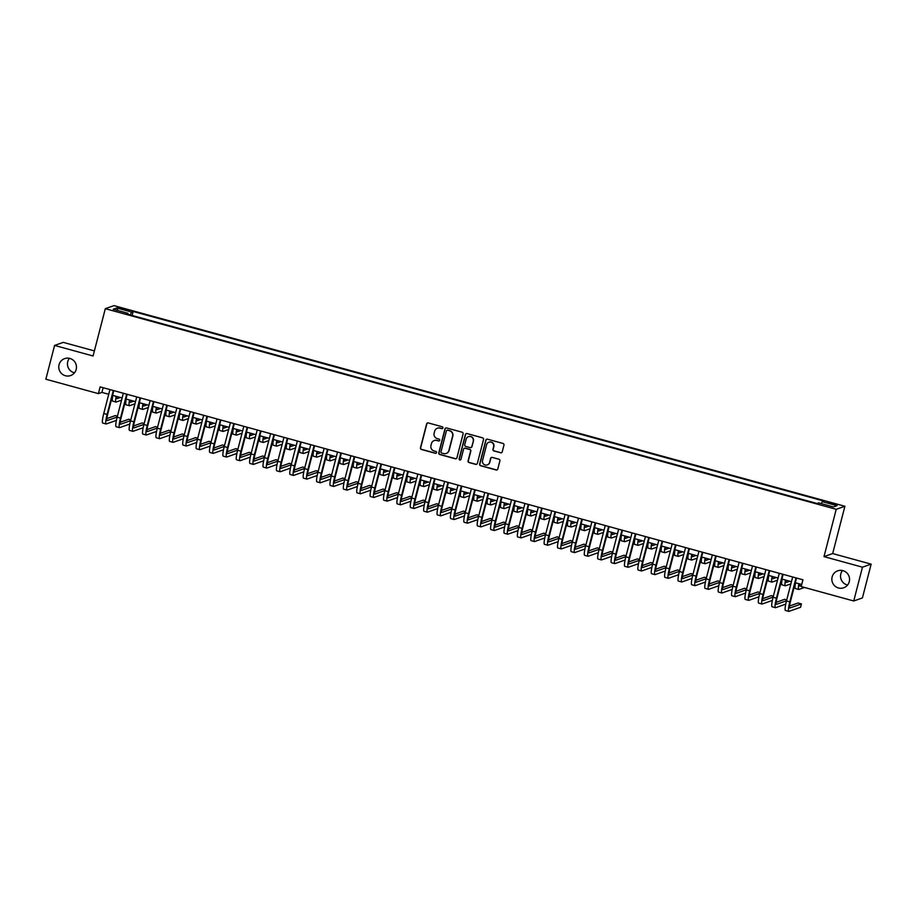 <?xml version="1.0" encoding="UTF-8"?>
<svg xmlns="http://www.w3.org/2000/svg" width="917" height="917" viewBox="0 0 917 917"><rect width="100%" height="100%" fill="white"/><g stroke="black" fill="none" stroke-linecap="round" stroke-linejoin="round"><path stroke-width="1.38" d="M442.934 427.941A0.963 0.951 -109.4 0 0 442.246 426.76L428.285 422.932A1.375 1.353 -109.4 0 0 426.634 423.895L420.456 447.783A1.375 1.353 -109.4 0 0 421.419 449.468L435.38 453.307A0.963 0.951 -109.4 0 0 436.549 452.631A0.963 0.951 -109.4 0 0 435.862 451.451L434.062 450.946A4.413 4.333 -109.4 0 1 430.956 445.547L431.471 443.564A4.413 4.333 -109.4 0 1 436.767 440.469L438.578 440.962A0.963 0.951 -109.4 0 0 439.736 440.286A0.963 0.951 -109.4 0 0 439.06 439.105L437.249 438.613A4.413 4.333 -109.4 0 1 434.142 433.214L434.658 431.219A4.413 4.333 -109.4 0 1 439.965 428.124L441.765 428.617A0.963 0.951 -109.4 0 0 442.934 427.941M832.132 576.953A8.987 8.838 -109.4 0 0 843.686 587.786A8.987 8.838 -109.4 0 0 846.689 572.758A8.987 8.838 -109.4 0 0 832.132 576.953M842.494 570.546A8.987 8.838 -109.4 0 0 847.583 585.023M59.055 364.748A8.987 8.838 -109.4 0 0 70.598 375.569A8.987 8.838 -109.4 0 0 73.601 360.541A8.987 8.838 -109.4 0 0 59.055 364.748M69.417 358.329A8.987 8.838 -109.4 0 0 74.506 372.806M833.599 503.525L828.509 502.665L837.198 504.912L833.599 503.525M500.567 452.792A1.375 1.353 -109.4 0 0 502.229 451.829L503.96 445.123A1.375 1.353 -109.4 0 0 502.986 443.438L487.489 439.186A1.375 1.353 -109.4 0 0 485.827 440.149L479.648 464.036A1.375 1.353 -109.4 0 0 480.623 465.721L496.12 469.974A1.375 1.353 -109.4 0 0 497.782 469.011L499.88 460.919A1.375 1.353 -109.4 0 0 498.905 459.234L492.269 457.411A1.375 1.353 -109.4 0 0 490.606 458.374L489.575 462.386A3.679 3.622 -109.4 0 1 483.603 464.105A3.679 3.622 -109.4 0 1 482.548 460.46L486.606 444.734A3.679 3.622 -109.4 0 1 492.578 443.014A3.679 3.622 -109.4 0 1 493.644 446.659L492.968 449.284A1.375 1.353 -109.4 0 0 493.931 450.969L500.808 452.711A1.375 1.353 -109.4 0 0 501.484 452.723M823.993 556.619L862.473 567.187L853.738 600.979L862.416 597.93L871.15 564.138L832.659 553.57L844.901 506.264L836.224 509.313L823.993 556.619L832.659 553.57M94.394 350.913L63.262 342.373L54.584 345.422L93.076 355.991L105.317 308.674L836.224 509.313M54.584 345.422L45.85 379.214L98.394 393.634L101.913 392.407L108.733 394.276M853.738 600.979L801.194 586.559L802.937 579.796L100.136 386.882L98.394 393.634M463.096 433.913A1.375 1.353 -109.4 0 0 462.122 432.216L446.613 427.964A1.375 1.353 -109.4 0 0 444.963 428.927L438.785 452.815A1.375 1.353 -109.4 0 0 439.759 454.5L455.256 458.764A1.375 1.353 -109.4 0 0 456.918 457.789L463.096 433.913M467.051 433.569L482.56 437.833A1.375 1.353 -109.4 0 1 483.523 439.518L477.344 463.406A1.375 1.353 -109.4 0 1 475.694 464.369L469.057 462.546A1.375 1.353 -109.4 0 1 468.083 460.861L470.593 451.175A1.375 1.353 -109.4 0 0 469.619 449.479L465.217 448.275A1.375 1.353 -109.4 0 0 463.566 449.238L460.953 459.325A0.963 0.951 -109.4 0 1 459.394 459.772A0.963 0.951 -109.4 0 1 459.119 458.821L465.389 434.543A1.375 1.353 -109.4 0 1 467.051 433.569M121.159 308.88L129.045 310.519L122.614 308.376L117.674 307.539L121.159 308.88M844.901 506.264L113.983 305.625L105.317 308.674M821.449 503.651L822.262 501.645L823.902 501.072L133.148 311.459L131.509 312.032L130.317 314.967M822.262 501.645L836.992 505.691L833.427 506.941L818.698 502.894L817.058 503.479L126.305 313.866L127.944 313.282L113.227 309.247L116.791 307.986L131.509 312.032M862.473 567.187L871.15 564.138M112.573 395.33L122.121 397.955M125.961 399.01L135.51 401.623M139.35 402.678L148.898 405.303M152.738 406.357L162.286 408.971M166.126 410.025L175.663 412.65M179.514 413.705L189.051 416.318M192.902 417.384L202.439 419.997M206.279 421.052L215.827 423.677M219.667 424.731L229.216 427.345M233.056 428.399L242.604 431.024M246.444 432.079L255.992 434.692M259.832 435.747L269.369 438.372M273.22 439.426L282.757 442.051M286.608 443.106L296.145 445.719M299.997 446.774L309.533 449.399M313.373 450.453L322.922 453.067M326.761 454.121L336.31 456.746M340.15 457.801L349.698 460.426M353.538 461.48L363.086 464.094M366.926 465.148L376.463 467.773M380.314 468.828L389.851 471.441M393.702 472.496L403.239 475.121M407.079 476.175L416.627 478.789M420.467 479.843L430.016 482.468M433.856 483.523L443.404 486.148M447.244 487.202L456.792 489.816M460.632 490.87L470.169 493.495M474.02 494.55L483.557 497.163M487.408 498.218L496.945 500.842M500.797 501.897L510.333 504.522M514.173 505.576L523.722 508.19M527.562 509.244L537.11 511.869M540.95 512.924L550.498 515.537M554.338 516.592L563.886 519.217M567.726 520.271L577.263 522.885M581.114 523.939L590.651 526.564M594.503 527.619L604.039 530.244M607.891 531.298L617.428 533.912M621.268 534.966L630.816 537.591M634.656 538.646L644.204 541.259M648.044 542.314L657.592 544.939M661.432 545.993L670.969 548.618M674.82 549.673L684.357 552.286M688.208 553.341L697.745 555.966M701.597 557.02L711.133 559.634M714.973 560.688L724.522 563.313M728.362 564.368L737.91 566.981M741.75 568.036L751.298 570.661M755.138 571.715L764.686 574.34M768.526 575.395L778.063 578.008M781.914 579.063L791.451 581.687M795.303 582.742L801.722 584.507M103.128 387.696L101.913 392.407M132.117 315.459L133.148 311.459M127.853 314.29L127.944 313.282M117.846 310.508L116.791 307.986M442.441 428.56A0.963 0.951 -109.4 0 1 442.005 428.537L440.194 428.044A4.413 4.333 -109.4 0 0 437.524 428.17M434.326 440.515A4.413 4.333 -109.4 0 1 437.008 440.389L438.807 440.882A0.963 0.951 -109.4 0 0 439.254 440.894M427.609 422.92A1.375 1.353 -109.4 0 0 426.863 423.814L420.685 447.702A1.375 1.353 -109.4 0 0 421.66 449.387L435.621 453.216A0.963 0.951 -109.4 0 0 436.056 453.239M445.937 427.952A1.375 1.353 -109.4 0 0 445.192 428.847L439.014 452.734A1.375 1.353 -109.4 0 0 439.988 454.419L455.497 458.672A1.375 1.353 -109.4 0 0 456.173 458.683M447.588 430.222A0.963 0.951 -109.4 0 0 446.419 430.898L440.997 451.863A0.963 0.951 -109.4 0 0 441.685 453.044L443.587 453.56A4.413 4.333 -109.4 0 0 448.894 450.476L452.597 436.137A4.413 4.333 -109.4 0 0 449.49 430.738L447.817 430.142A0.963 0.951 -109.4 0 0 447.141 430.199M446.258 453.434A4.413 4.333 -109.4 0 0 449.124 450.385L448.894 450.476M447.817 430.142L449.72 430.658A4.413 4.333 -109.4 0 1 452.826 436.056L449.124 450.385M464.541 448.264A1.375 1.353 -109.4 0 1 465.458 448.195L469.859 449.399A1.375 1.353 -109.4 0 1 470.822 451.084L468.323 460.781A1.375 1.353 -109.4 0 0 469.286 462.466L475.923 464.289A1.375 1.353 -109.4 0 0 476.611 464.289M466.375 433.569A1.375 1.353 -109.4 0 0 465.63 434.452L459.348 458.741A0.963 0.951 -109.4 0 0 460.472 459.933M473.195 441.123A3.679 3.622 -109.4 0 0 468.449 436.675A3.679 3.622 -109.4 0 0 466.157 439.186L464.724 444.734A1.375 1.353 -109.4 0 0 465.698 446.419L470.1 447.622A1.375 1.353 -109.4 0 0 471.762 446.659L473.424 441.043A3.679 3.622 -109.4 0 0 468.576 436.641M471.017 447.553A1.375 1.353 -109.4 0 0 471.991 446.579L471.762 446.659M473.424 441.043L471.991 446.579M489.025 442.189A3.679 3.622 -109.4 0 1 493.873 446.579L493.197 449.204A1.375 1.353 -109.4 0 0 494.171 450.889L500.808 452.711M487.397 464.85A3.679 3.622 -109.4 0 0 489.804 462.306L489.575 462.386M491.592 457.4A1.375 1.353 -109.4 0 0 490.847 458.294L489.804 462.306M486.801 439.174A1.375 1.353 -109.4 0 0 486.056 440.068L479.889 463.945A1.375 1.353 -109.4 0 0 480.852 465.641L496.361 469.894A1.375 1.353 -109.4 0 0 497.037 469.905M116.78 396.488A7.015 1.032 105.3 0 0 116.94 398.666A7.015 1.032 105.3 0 0 117.044 398.654L120.391 397.474M121.56 400.144L116.172 402.036A10.523 1.536 -74.7 0 1 116.012 402.047A10.523 1.536 -74.7 0 1 116.172 396.316M116.012 402.047L112.665 401.13A10.523 1.536 -74.7 0 1 112.825 395.399M116.402 420.387L106.234 423.963A10.523 1.536 -74.7 0 1 106.074 423.963L102.727 423.046A10.523 1.536 -74.7 0 1 103.759 413.521L109.948 389.576M106.074 423.963A10.523 1.536 -74.7 0 1 107.106 414.438L113.295 390.493M113.8 390.631L107.69 414.232A7.015 1.032 105.3 0 0 107.002 420.582A7.015 1.032 105.3 0 0 107.117 420.582L117.181 417.04M117.41 416.146L115.359 415.584L106.831 418.588M130.168 400.156A7.015 1.032 105.3 0 0 130.329 402.334A7.015 1.032 105.3 0 0 130.432 402.322L133.779 401.153M134.937 403.812L129.561 405.704A10.523 1.536 -74.7 0 1 129.4 405.715A10.523 1.536 -74.7 0 1 129.561 399.995M129.4 405.715L126.053 404.798A10.523 1.536 -74.7 0 1 126.214 399.078M143.556 403.835A7.015 1.032 105.3 0 0 143.705 406.013A7.015 1.032 105.3 0 0 143.82 406.002L147.167 404.821M148.325 407.492L142.949 409.383A10.523 1.536 -74.7 0 1 142.777 409.395A10.523 1.536 -74.7 0 1 142.949 403.663M142.777 409.395L139.43 408.478A10.523 1.536 -74.7 0 1 139.602 402.746M156.945 407.503A7.015 1.032 105.3 0 0 157.094 409.681A7.015 1.032 105.3 0 0 157.208 409.681L160.555 408.501M161.713 411.16L156.337 413.051A10.523 1.536 -74.7 0 1 156.165 413.063A10.523 1.536 -74.7 0 1 156.337 407.343M156.165 413.063L152.818 412.146A10.523 1.536 -74.7 0 1 152.99 406.426M170.333 411.183A7.015 1.032 105.3 0 0 170.482 413.361A7.015 1.032 105.3 0 0 170.596 413.349L173.943 412.18M175.101 414.839L169.714 416.731A10.523 1.536 -74.7 0 1 169.553 416.742A10.523 1.536 -74.7 0 1 169.714 411.011M169.553 416.742L166.206 415.825A10.523 1.536 -74.7 0 1 166.367 410.094M129.79 424.055L119.623 427.631A10.523 1.536 -74.7 0 1 119.462 427.643L116.115 426.726A10.523 1.536 -74.7 0 1 117.147 417.189L123.336 393.244M119.462 427.643A10.523 1.536 -74.7 0 1 120.494 418.118L126.684 394.161M127.176 394.299L121.078 417.911A7.015 1.032 105.3 0 0 120.391 424.262A7.015 1.032 105.3 0 0 120.505 424.25L130.569 420.708M130.799 419.826L128.747 419.252L120.219 422.256M143.178 427.735L133.011 431.311A10.523 1.536 -74.7 0 1 132.85 431.322L129.503 430.405A10.523 1.536 -74.7 0 1 130.535 420.869L136.725 396.923M132.85 431.322A10.523 1.536 -74.7 0 1 133.882 421.786L140.072 397.84M140.565 397.978L134.467 421.579A7.015 1.032 105.3 0 0 133.779 427.941A7.015 1.032 105.3 0 0 133.882 427.93L143.958 424.388M144.187 423.494L142.135 422.932L133.607 425.935M156.566 431.414L146.399 434.979A10.523 1.536 -74.7 0 1 146.239 434.99L142.892 434.073A10.523 1.536 -74.7 0 1 143.912 424.548L150.113 400.591M146.239 434.99A10.523 1.536 -74.7 0 1 147.259 425.465L153.46 401.52M153.953 401.657L147.855 425.259A7.015 1.032 105.3 0 0 147.167 431.609A7.015 1.032 105.3 0 0 147.27 431.598L157.346 428.067M157.575 427.173L155.523 426.611L146.984 429.603M169.943 435.082L159.787 438.658A10.523 1.536 -74.7 0 1 159.627 438.67L156.28 437.753A10.523 1.536 -74.7 0 1 157.3 428.216L163.501 404.271M159.627 438.67A10.523 1.536 -74.7 0 1 160.647 429.133L166.848 405.188M167.341 405.325L161.232 428.927A7.015 1.032 105.3 0 0 160.555 435.288A7.015 1.032 105.3 0 0 160.658 435.277L170.734 431.735M170.963 430.841L168.911 430.279L160.372 433.282M183.709 414.862A7.015 1.032 105.3 0 0 183.87 417.029A7.015 1.032 105.3 0 0 183.985 417.029L187.332 415.848M188.489 418.519L183.102 420.41A10.523 1.536 -74.7 0 1 182.941 420.422A10.523 1.536 -74.7 0 1 183.102 414.69M182.941 420.422L179.594 419.493A10.523 1.536 -74.7 0 1 179.755 413.773M183.331 438.762L173.175 442.326A10.523 1.536 -74.7 0 1 173.004 442.338L169.668 441.421A10.523 1.536 -74.7 0 1 170.688 431.896L176.878 407.95M173.004 442.338A10.523 1.536 -74.7 0 1 174.035 432.813L180.225 408.867M180.729 409.005L174.62 432.606A7.015 1.032 105.3 0 0 173.943 438.956A7.015 1.032 105.3 0 0 174.047 438.956L184.122 435.415M184.351 434.52L182.288 433.959L173.76 436.962M197.098 418.53A7.015 1.032 105.3 0 0 197.258 420.708A7.015 1.032 105.3 0 0 197.361 420.697L200.708 419.527M201.878 422.187L196.49 424.078A10.523 1.536 -74.7 0 1 196.33 424.09A10.523 1.536 -74.7 0 1 196.49 418.37M196.33 424.09L192.983 423.173A10.523 1.536 -74.7 0 1 193.143 417.441M196.719 442.43L186.564 446.006A10.523 1.536 -74.7 0 1 186.392 446.017L183.045 445.1A10.523 1.536 -74.7 0 1 184.076 435.564L190.266 411.618M186.392 446.017A10.523 1.536 -74.7 0 1 187.423 436.492L193.613 412.535M194.117 412.673L188.008 436.286A7.015 1.032 105.3 0 0 187.32 442.636A7.015 1.032 105.3 0 0 187.435 442.624L197.499 439.083M197.74 438.2L195.676 437.627L187.148 440.63M210.486 422.21A7.015 1.032 105.3 0 0 210.646 424.388A7.015 1.032 105.3 0 0 210.75 424.376L214.097 423.195M215.266 425.866L209.878 427.758A10.523 1.536 -74.7 0 1 209.718 427.769A10.523 1.536 -74.7 0 1 209.878 422.038M209.718 427.769L206.371 426.852A10.523 1.536 -74.7 0 1 206.531 421.121M210.108 446.109L199.952 449.685A10.523 1.536 -74.7 0 1 199.78 449.697L196.433 448.768A10.523 1.536 -74.7 0 1 197.464 439.243L203.654 415.298M199.78 449.697A10.523 1.536 -74.7 0 1 200.812 440.16L207.001 416.215M207.506 416.352L201.396 439.954A7.015 1.032 105.3 0 0 200.708 446.304A7.015 1.032 105.3 0 0 200.823 446.304L210.887 442.762M211.116 441.868L209.065 441.306L200.536 444.309M223.874 425.878A7.015 1.032 105.3 0 0 224.035 428.056A7.015 1.032 105.3 0 0 224.138 428.056L227.485 426.875M228.642 429.534L223.267 431.426A10.523 1.536 -74.7 0 1 223.106 431.437A10.523 1.536 -74.7 0 1 223.267 425.717M223.106 431.437L219.759 430.52A10.523 1.536 -74.7 0 1 219.92 424.8M223.496 449.777L213.329 453.353A10.523 1.536 -74.7 0 1 213.168 453.365L209.821 452.448A10.523 1.536 -74.7 0 1 210.853 442.922L217.042 418.966M213.168 453.365A10.523 1.536 -74.7 0 1 214.2 443.839L220.389 419.894M220.882 420.02L214.784 443.633A7.015 1.032 105.3 0 0 214.097 449.983A7.015 1.032 105.3 0 0 214.211 449.972L224.275 446.43M224.505 445.547L222.453 444.986L213.925 447.977M237.262 429.557A7.015 1.032 105.3 0 0 237.423 431.735A7.015 1.032 105.3 0 0 237.526 431.724L240.873 430.543M242.031 433.214L236.655 435.105A10.523 1.536 -74.7 0 1 236.483 435.117A10.523 1.536 -74.7 0 1 236.655 429.385M236.483 435.117L233.147 434.2A10.523 1.536 -74.7 0 1 233.308 428.468M236.884 453.457L226.717 457.033A10.523 1.536 -74.7 0 1 226.556 457.044L223.209 456.127A10.523 1.536 -74.7 0 1 224.241 446.59L230.431 422.645M226.556 457.044A10.523 1.536 -74.7 0 1 227.588 447.507L233.778 423.562M234.271 423.7L228.173 447.301A7.015 1.032 105.3 0 0 227.485 453.663A7.015 1.032 105.3 0 0 227.599 453.651L237.663 450.109M237.893 449.215L235.841 448.654L227.313 451.657M250.65 433.237A7.015 1.032 105.3 0 0 250.8 435.403A7.015 1.032 105.3 0 0 250.914 435.403L254.261 434.222M255.419 436.882L250.043 438.785A10.523 1.536 -74.7 0 1 249.871 438.785A10.523 1.536 -74.7 0 1 250.043 433.065M249.871 438.785L246.524 437.868A10.523 1.536 -74.7 0 1 246.696 432.148M250.272 457.136L240.105 460.701A10.523 1.536 -74.7 0 1 239.945 460.712L236.597 459.795A10.523 1.536 -74.7 0 1 237.629 450.27L243.819 426.325M239.945 460.712A10.523 1.536 -74.7 0 1 240.965 451.187L247.166 427.242M247.659 427.379L241.561 450.981A7.015 1.032 105.3 0 0 240.873 457.331A7.015 1.032 105.3 0 0 240.976 457.331L251.052 453.789M251.281 452.895L249.229 452.333L240.69 455.325M264.039 436.905A7.015 1.032 105.3 0 0 264.188 439.083A7.015 1.032 105.3 0 0 264.302 439.071L267.649 437.902M268.807 440.561L263.431 442.452A10.523 1.536 -74.7 0 1 263.259 442.464A10.523 1.536 -74.7 0 1 263.42 436.744M263.259 442.464L259.912 441.547A10.523 1.536 -74.7 0 1 260.084 435.816M263.66 460.804L253.493 464.38A10.523 1.536 -74.7 0 1 253.333 464.392L249.986 463.475A10.523 1.536 -74.7 0 1 251.006 453.938L257.207 429.993M253.333 464.392A10.523 1.536 -74.7 0 1 254.353 454.855L260.554 430.91M261.047 431.047L254.937 454.649A7.015 1.032 105.3 0 0 254.261 461.01A7.015 1.032 105.3 0 0 254.364 460.999L264.44 457.457M264.669 456.574L262.617 456.001L254.078 459.004M277.427 440.584A7.015 1.032 105.3 0 0 277.576 442.762A7.015 1.032 105.3 0 0 277.691 442.751L281.038 441.57M282.195 444.241L276.808 446.132A10.523 1.536 -74.7 0 1 276.647 446.143A10.523 1.536 -74.7 0 1 276.808 440.412M276.647 446.143L273.3 445.226A10.523 1.536 -74.7 0 1 273.461 439.495M277.037 464.483L266.881 468.06A10.523 1.536 -74.7 0 1 266.721 468.06L263.374 467.143A10.523 1.536 -74.7 0 1 264.394 457.617L270.595 433.672M266.721 468.06A10.523 1.536 -74.7 0 1 267.741 458.534L273.942 434.589M274.435 434.727L268.326 458.328A7.015 1.032 105.3 0 0 267.649 464.678A7.015 1.032 105.3 0 0 267.753 464.678L277.828 461.136M278.057 460.242L275.994 459.681L267.466 462.684M290.804 444.252A7.015 1.032 105.3 0 0 290.964 446.43A7.015 1.032 105.3 0 0 291.079 446.419L294.414 445.249M295.583 447.909L290.196 449.8A10.523 1.536 -74.7 0 1 290.036 449.811A10.523 1.536 -74.7 0 1 290.196 444.092M290.036 449.811L286.689 448.894A10.523 1.536 -74.7 0 1 286.849 443.175M290.425 468.151L280.27 471.728A10.523 1.536 -74.7 0 1 280.098 471.739L276.751 470.822A10.523 1.536 -74.7 0 1 277.782 461.285L283.972 437.34M280.098 471.739A10.523 1.536 -74.7 0 1 281.129 462.214L287.319 438.257M287.823 438.395L281.714 462.008A7.015 1.032 105.3 0 0 281.026 468.358A7.015 1.032 105.3 0 0 281.141 468.346L291.216 464.804M291.446 463.922L289.382 463.349L280.854 466.352M304.192 447.932A7.015 1.032 105.3 0 0 304.352 450.109A7.015 1.032 105.3 0 0 304.455 450.098L307.803 448.917M308.972 451.588L303.584 453.479A10.523 1.536 -74.7 0 1 303.424 453.491A10.523 1.536 -74.7 0 1 303.584 447.76M303.424 453.491L300.077 452.574A10.523 1.536 -74.7 0 1 300.237 446.843M303.814 471.831L293.658 475.407A10.523 1.536 -74.7 0 1 293.486 475.419L290.139 474.502A10.523 1.536 -74.7 0 1 291.17 464.965L297.36 441.02M293.486 475.419A10.523 1.536 -74.7 0 1 294.517 465.882L300.707 441.937M301.212 442.074L295.102 465.676A7.015 1.032 105.3 0 0 294.414 472.037A7.015 1.032 105.3 0 0 294.529 472.026L304.593 468.484M304.822 467.59L302.77 467.028L294.242 470.031M317.58 451.6A7.015 1.032 105.3 0 0 317.74 453.777A7.015 1.032 105.3 0 0 317.844 453.777L321.191 452.597M322.36 455.256L316.973 457.147A10.523 1.536 -74.7 0 1 316.812 457.159A10.523 1.536 -74.7 0 1 316.973 451.439M316.812 457.159L313.465 456.242A10.523 1.536 -74.7 0 1 313.625 450.522M317.202 475.51L307.035 479.075A10.523 1.536 -74.7 0 1 306.874 479.087L303.527 478.17A10.523 1.536 -74.7 0 1 304.559 468.644L310.748 444.688M306.874 479.087A10.523 1.536 -74.7 0 1 307.906 469.561L314.095 445.616M314.6 445.754L308.49 469.355A7.015 1.032 105.3 0 0 307.803 475.705A7.015 1.032 105.3 0 0 307.917 475.694L317.981 472.163M318.21 471.269L316.159 470.708L307.631 473.699M330.968 455.279A7.015 1.032 105.3 0 0 331.129 457.457A7.015 1.032 105.3 0 0 331.232 457.445L334.579 456.276M335.737 458.936L330.361 460.827A10.523 1.536 -74.7 0 1 330.2 460.838A10.523 1.536 -74.7 0 1 330.361 455.107M330.2 460.838L326.853 459.921A10.523 1.536 -74.7 0 1 327.014 454.19M330.59 479.178L320.423 482.755A10.523 1.536 -74.7 0 1 320.262 482.766L316.915 481.849A10.523 1.536 -74.7 0 1 317.947 472.312L324.137 448.367M320.262 482.766A10.523 1.536 -74.7 0 1 321.294 473.229L327.484 449.284M327.977 449.422L321.878 473.023A7.015 1.032 105.3 0 0 321.191 479.385A7.015 1.032 105.3 0 0 321.305 479.373L331.369 475.831M331.599 474.937L329.547 474.376L321.019 477.379M344.356 458.958A7.015 1.032 105.3 0 0 344.505 461.125A7.015 1.032 105.3 0 0 344.62 461.125L347.967 459.944M349.125 462.615L343.749 464.506A10.523 1.536 -74.7 0 1 343.577 464.518A10.523 1.536 -74.7 0 1 343.749 458.787M343.577 464.518L340.23 463.589A10.523 1.536 -74.7 0 1 340.402 457.87M343.978 482.858L333.811 486.423A10.523 1.536 -74.7 0 1 333.65 486.434L330.303 485.517A10.523 1.536 -74.7 0 1 331.335 475.992L337.525 452.047M333.65 486.434A10.523 1.536 -74.7 0 1 334.682 476.909L340.872 452.964M341.365 453.101L335.267 476.702A7.015 1.032 105.3 0 0 334.579 483.053A7.015 1.032 105.3 0 0 334.682 483.053L344.758 479.511M344.987 478.617L342.935 478.055L334.407 481.058M357.745 462.627A7.015 1.032 105.3 0 0 357.894 464.804A7.015 1.032 105.3 0 0 358.008 464.793L361.355 463.624M362.513 466.283L357.137 468.174A10.523 1.536 -74.7 0 1 356.965 468.186A10.523 1.536 -74.7 0 1 357.137 462.466M356.965 468.186L353.618 467.269A10.523 1.536 -74.7 0 1 353.79 461.538M357.366 486.526L347.199 490.102A10.523 1.536 -74.7 0 1 347.039 490.114L343.692 489.197A10.523 1.536 -74.7 0 1 344.712 479.66L350.913 455.715M347.039 490.114A10.523 1.536 -74.7 0 1 348.059 480.588L354.26 456.632M354.753 456.769L348.655 480.382A7.015 1.032 105.3 0 0 347.967 486.732A7.015 1.032 105.3 0 0 348.07 486.721L358.146 483.179M358.375 482.296L356.323 481.723L347.784 484.726M371.133 466.306A7.015 1.032 105.3 0 0 371.282 468.484A7.015 1.032 105.3 0 0 371.396 468.472L374.744 467.292M375.901 469.962L370.514 471.854A10.523 1.536 -74.7 0 1 370.353 471.865A10.523 1.536 -74.7 0 1 370.514 466.134M370.353 471.865L367.006 470.948A10.523 1.536 -74.7 0 1 367.167 465.217M370.743 490.205L360.587 493.782A10.523 1.536 -74.7 0 1 360.427 493.793L357.08 492.865A10.523 1.536 -74.7 0 1 358.1 483.339L364.301 459.394M360.427 493.793A10.523 1.536 -74.7 0 1 361.447 484.256L367.648 460.311M368.141 460.449L362.032 484.05A7.015 1.032 105.3 0 0 361.355 490.4A7.015 1.032 105.3 0 0 361.458 490.4L371.534 486.858M371.763 485.964L369.711 485.402L361.172 488.406M384.51 469.974A7.015 1.032 105.3 0 0 384.67 472.152A7.015 1.032 105.3 0 0 384.785 472.152L388.132 470.971M389.289 473.63L383.902 475.522A10.523 1.536 -74.7 0 1 383.742 475.533A10.523 1.536 -74.7 0 1 383.902 469.813M383.742 475.533L380.395 474.616A10.523 1.536 -74.7 0 1 380.555 468.896M384.131 493.873L373.976 497.45A10.523 1.536 -74.7 0 1 373.815 497.461L370.468 496.544A10.523 1.536 -74.7 0 1 371.488 487.019L377.678 463.062M373.815 497.461A10.523 1.536 -74.7 0 1 374.835 487.936L381.025 463.991M381.529 464.117L375.42 487.729A7.015 1.032 105.3 0 0 374.744 494.08A7.015 1.032 105.3 0 0 374.847 494.068L384.922 490.526M385.151 489.644L383.088 489.082L374.56 492.074M397.898 473.653A7.015 1.032 105.3 0 0 398.058 475.831A7.015 1.032 105.3 0 0 398.161 475.82L401.508 474.639M402.678 477.31L397.29 479.201A10.523 1.536 -74.7 0 1 397.13 479.213A10.523 1.536 -74.7 0 1 397.29 473.481M397.13 479.213L393.783 478.296A10.523 1.536 -74.7 0 1 393.943 472.564M397.519 497.553L387.364 501.129A10.523 1.536 -74.7 0 1 387.192 501.14L383.845 500.223A10.523 1.536 -74.7 0 1 384.876 490.687L391.066 466.742M387.192 501.14A10.523 1.536 -74.7 0 1 388.223 491.604L394.413 467.659M394.918 467.796L388.808 491.397A7.015 1.032 105.3 0 0 388.12 497.759A7.015 1.032 105.3 0 0 388.235 497.748L398.299 494.206M398.54 493.312L396.476 492.75L387.948 495.753M411.286 477.333A7.015 1.032 105.3 0 0 411.446 479.499A7.015 1.032 105.3 0 0 411.55 479.499L414.897 478.319M416.066 480.978L410.678 482.881A10.523 1.536 -74.7 0 1 410.518 482.881A10.523 1.536 -74.7 0 1 410.678 477.161M410.518 482.881L407.171 481.964A10.523 1.536 -74.7 0 1 407.331 476.244M410.908 501.232L400.752 504.797A10.523 1.536 -74.7 0 1 400.58 504.808L397.233 503.892A10.523 1.536 -74.7 0 1 398.265 494.366L404.454 470.421M400.58 504.808A10.523 1.536 -74.7 0 1 401.612 495.283L407.801 471.338M408.306 471.476L402.196 495.077A7.015 1.032 105.3 0 0 401.508 501.427A7.015 1.032 105.3 0 0 401.623 501.427L411.687 497.885M411.916 496.991L409.865 496.429L401.337 499.433M424.674 481.001A7.015 1.032 105.3 0 0 424.835 483.179A7.015 1.032 105.3 0 0 424.938 483.167L428.285 481.998M429.443 484.657L424.067 486.549A10.523 1.536 -74.7 0 1 423.906 486.56A10.523 1.536 -74.7 0 1 424.067 480.84M423.906 486.56L420.559 485.643A10.523 1.536 -74.7 0 1 420.72 479.912M424.296 504.9L414.129 508.477A10.523 1.536 -74.7 0 1 413.968 508.488L410.621 507.571A10.523 1.536 -74.7 0 1 411.653 498.034L417.843 474.089M413.968 508.488A10.523 1.536 -74.7 0 1 415 498.951L421.19 475.006M421.682 475.144L415.584 498.745A7.015 1.032 105.3 0 0 414.897 505.107A7.015 1.032 105.3 0 0 415.011 505.095L425.075 501.553M425.305 500.671L423.253 500.097L414.725 503.101M438.062 484.68A7.015 1.032 105.3 0 0 438.223 486.858A7.015 1.032 105.3 0 0 438.326 486.847L441.673 485.666M442.831 488.337L437.455 490.228A10.523 1.536 -74.7 0 1 437.283 490.24A10.523 1.536 -74.7 0 1 437.455 484.508M437.283 490.24L433.947 489.323A10.523 1.536 -74.7 0 1 434.108 483.591M437.684 508.58L427.517 512.156A10.523 1.536 -74.7 0 1 427.356 512.167L424.009 511.239A10.523 1.536 -74.7 0 1 425.041 501.714L431.231 477.768M427.356 512.167A10.523 1.536 -74.7 0 1 428.388 502.631L434.578 478.685M435.071 478.823L428.973 502.424A7.015 1.032 105.3 0 0 428.285 508.775A7.015 1.032 105.3 0 0 428.399 508.775L438.464 505.233M438.693 504.339L436.641 503.777L428.113 506.78M451.451 488.348A7.015 1.032 105.3 0 0 451.6 490.526A7.015 1.032 105.3 0 0 451.714 490.515L455.061 489.346M456.219 492.005L450.843 493.896A10.523 1.536 -74.7 0 1 450.671 493.908A10.523 1.536 -74.7 0 1 450.843 488.188M450.671 493.908L447.324 492.991A10.523 1.536 -74.7 0 1 447.496 487.271M451.072 512.248L440.905 515.824A10.523 1.536 -74.7 0 1 440.745 515.835L437.398 514.918A10.523 1.536 -74.7 0 1 438.429 505.382L444.619 481.436M440.745 515.835A10.523 1.536 -74.7 0 1 441.776 506.31L447.966 482.353M448.459 482.491L442.361 506.104A7.015 1.032 105.3 0 0 441.673 512.454A7.015 1.032 105.3 0 0 441.776 512.443L451.852 508.901M452.081 508.018L450.029 507.456L441.49 510.448M464.839 492.028A7.015 1.032 105.3 0 0 464.988 494.206A7.015 1.032 105.3 0 0 465.102 494.194L468.449 493.014M469.607 495.684L464.231 497.576A10.523 1.536 -74.7 0 1 464.059 497.587A10.523 1.536 -74.7 0 1 464.231 491.856M464.059 497.587L460.712 496.67A10.523 1.536 -74.7 0 1 460.884 490.939M464.46 515.927L454.293 519.503A10.523 1.536 -74.7 0 1 454.133 519.515L450.786 518.598A10.523 1.536 -74.7 0 1 451.806 509.061L458.007 485.116M454.133 519.515A10.523 1.536 -74.7 0 1 455.153 509.978L461.354 486.033M461.847 486.17L455.749 509.772A7.015 1.032 105.3 0 0 455.061 516.133A7.015 1.032 105.3 0 0 455.164 516.122L465.24 512.58M465.469 511.686L463.417 511.124L454.878 514.128M478.227 495.696A7.015 1.032 105.3 0 0 478.376 497.874A7.015 1.032 105.3 0 0 478.491 497.874L481.838 496.693M482.995 499.352L477.608 501.244A10.523 1.536 -74.7 0 1 477.448 501.255A10.523 1.536 -74.7 0 1 477.608 495.535M477.448 501.255L474.1 500.338A10.523 1.536 -74.7 0 1 474.261 494.618M477.837 519.607L467.681 523.171A10.523 1.536 -74.7 0 1 467.521 523.183L464.174 522.266A10.523 1.536 -74.7 0 1 465.194 512.741L471.395 488.784M467.521 523.183A10.523 1.536 -74.7 0 1 468.541 513.658L474.742 489.712M475.235 489.85L469.126 513.451A7.015 1.032 105.3 0 0 468.449 519.801A7.015 1.032 105.3 0 0 468.553 519.79L478.628 516.26M478.857 515.365L476.794 514.804L468.266 517.796M491.604 499.375A7.015 1.032 105.3 0 0 491.764 501.553A7.015 1.032 105.3 0 0 491.879 501.542L495.214 500.373M496.384 503.032L490.996 504.923A10.523 1.536 -74.7 0 1 490.836 504.935A10.523 1.536 -74.7 0 1 490.996 499.203M490.836 504.935L487.489 504.018A10.523 1.536 -74.7 0 1 487.649 498.286M491.225 523.275L481.07 526.851A10.523 1.536 -74.7 0 1 480.898 526.862L477.551 525.945A10.523 1.536 -74.7 0 1 478.582 516.409L484.772 492.463M480.898 526.862A10.523 1.536 -74.7 0 1 481.929 517.326L488.119 493.38M488.623 493.518L482.514 517.119A7.015 1.032 105.3 0 0 481.826 523.481A7.015 1.032 105.3 0 0 481.941 523.469L492.016 519.928M492.246 519.033L490.182 518.472L481.654 521.475M504.992 503.055A7.015 1.032 105.3 0 0 505.152 505.221A7.015 1.032 105.3 0 0 505.256 505.221L508.603 504.041M509.772 506.711L504.384 508.603A10.523 1.536 -74.7 0 1 504.224 508.614A10.523 1.536 -74.7 0 1 504.384 502.883M504.224 508.614L500.877 507.686A10.523 1.536 -74.7 0 1 501.037 501.966M504.614 526.954L494.458 530.519A10.523 1.536 -74.7 0 1 494.286 530.53L490.939 529.613A10.523 1.536 -74.7 0 1 491.97 520.088L498.16 496.143M494.286 530.53A10.523 1.536 -74.7 0 1 495.318 521.005L501.507 497.06M502.012 497.197L495.902 520.799A7.015 1.032 105.3 0 0 495.214 527.149A7.015 1.032 105.3 0 0 495.329 527.149L505.393 523.607M505.622 522.713L503.571 522.151L495.042 525.154M518.38 506.723A7.015 1.032 105.3 0 0 518.541 508.901A7.015 1.032 105.3 0 0 518.644 508.889L521.991 507.72M523.16 510.379L517.773 512.271A10.523 1.536 -74.7 0 1 517.612 512.282A10.523 1.536 -74.7 0 1 517.773 506.562M517.612 512.282L514.265 511.365A10.523 1.536 -74.7 0 1 514.426 505.634M518.002 530.622L507.835 534.198A10.523 1.536 -74.7 0 1 507.674 534.21L504.327 533.293A10.523 1.536 -74.7 0 1 505.359 523.756L511.548 499.811M507.674 534.21A10.523 1.536 -74.7 0 1 508.706 524.684L514.895 500.728M515.4 500.865L509.29 524.478A7.015 1.032 105.3 0 0 508.603 530.828A7.015 1.032 105.3 0 0 508.717 530.817L518.781 527.275M519.011 526.392L516.959 525.819L508.431 528.822M531.768 510.402A7.015 1.032 105.3 0 0 531.929 512.58A7.015 1.032 105.3 0 0 532.032 512.569L535.379 511.388M536.537 514.059L531.161 515.95A10.523 1.536 -74.7 0 1 531 515.962A10.523 1.536 -74.7 0 1 531.161 510.23M531 515.962L527.653 515.045A10.523 1.536 -74.7 0 1 527.814 509.313M531.39 534.302L521.223 537.878A10.523 1.536 -74.7 0 1 521.062 537.889L517.715 536.961A10.523 1.536 -74.7 0 1 518.747 527.435L524.937 503.49M521.062 537.889A10.523 1.536 -74.7 0 1 522.094 528.352L528.284 504.407M528.777 504.545L522.679 528.146A7.015 1.032 105.3 0 0 521.991 534.496A7.015 1.032 105.3 0 0 522.105 534.496L532.169 530.954M532.399 530.06L530.347 529.499L521.819 532.502M545.157 514.07A7.015 1.032 105.3 0 0 545.306 516.248A7.015 1.032 105.3 0 0 545.42 516.248L548.767 515.067M549.925 517.727L544.549 519.618A10.523 1.536 -74.7 0 1 544.377 519.63A10.523 1.536 -74.7 0 1 544.549 513.91M544.377 519.63L541.03 518.713A10.523 1.536 -74.7 0 1 541.202 512.993M544.778 537.97L534.611 541.546A10.523 1.536 -74.7 0 1 534.451 541.557L531.103 540.64A10.523 1.536 -74.7 0 1 532.135 531.115L538.325 507.158M534.451 541.557A10.523 1.536 -74.7 0 1 535.482 532.032L541.672 508.087M542.165 508.213L536.067 531.826A7.015 1.032 105.3 0 0 535.379 538.176A7.015 1.032 105.3 0 0 535.482 538.164L545.558 534.622M545.787 533.74L543.735 533.178L535.207 536.17M558.545 517.75A7.015 1.032 105.3 0 0 558.694 519.928A7.015 1.032 105.3 0 0 558.808 519.916L562.155 518.735M563.313 521.406L557.937 523.298A10.523 1.536 -74.7 0 1 557.765 523.309A10.523 1.536 -74.7 0 1 557.937 517.578M557.765 523.309L554.418 522.392A10.523 1.536 -74.7 0 1 554.59 516.661M558.166 541.649L547.999 545.225A10.523 1.536 -74.7 0 1 547.839 545.237L544.492 544.32A10.523 1.536 -74.7 0 1 545.512 534.783L551.713 510.838M547.839 545.237A10.523 1.536 -74.7 0 1 548.859 535.7L555.06 511.755M555.553 511.892L549.455 535.494A7.015 1.032 105.3 0 0 548.767 541.855A7.015 1.032 105.3 0 0 548.87 541.844L558.946 538.302M559.175 537.408L557.123 536.846L548.584 539.849M571.933 521.429A7.015 1.032 105.3 0 0 572.082 523.596A7.015 1.032 105.3 0 0 572.197 523.596L575.544 522.415M576.701 525.074L571.314 526.977A10.523 1.536 -74.7 0 1 571.153 526.977A10.523 1.536 -74.7 0 1 571.314 521.257M571.153 526.977L567.806 526.06A10.523 1.536 -74.7 0 1 567.967 520.34M571.543 545.328L561.387 548.893A10.523 1.536 -74.7 0 1 561.227 548.905L557.88 547.988A10.523 1.536 -74.7 0 1 558.9 538.462L565.101 514.517M561.227 548.905A10.523 1.536 -74.7 0 1 562.247 539.379L568.448 515.434M568.941 515.572L562.832 539.173A7.015 1.032 105.3 0 0 562.155 545.523A7.015 1.032 105.3 0 0 562.259 545.523L572.334 541.981M572.563 541.087L570.512 540.526L561.972 543.529M585.31 525.097A7.015 1.032 105.3 0 0 585.47 527.275A7.015 1.032 105.3 0 0 585.585 527.264L588.932 526.094M590.089 528.754L584.702 530.645A10.523 1.536 -74.7 0 1 584.542 530.656A10.523 1.536 -74.7 0 1 584.702 524.937M584.542 530.656L581.195 529.739A10.523 1.536 -74.7 0 1 581.355 524.008M584.931 548.996L574.776 552.573A10.523 1.536 -74.7 0 1 574.615 552.584L571.268 551.667A10.523 1.536 -74.7 0 1 572.288 542.13L578.489 518.185M574.615 552.584A10.523 1.536 -74.7 0 1 575.635 543.047L581.825 519.102M582.329 519.24L576.22 542.841A7.015 1.032 105.3 0 0 575.544 549.203A7.015 1.032 105.3 0 0 575.647 549.191L585.722 545.649M585.952 544.767L583.888 544.194L575.36 547.197M598.698 528.777A7.015 1.032 105.3 0 0 598.858 530.954A7.015 1.032 105.3 0 0 598.961 530.943L602.309 529.762M603.478 532.433L598.09 534.324A10.523 1.536 -74.7 0 1 597.93 534.336A10.523 1.536 -74.7 0 1 598.09 528.605M597.93 534.336L594.583 533.419A10.523 1.536 -74.7 0 1 594.743 527.688M598.32 552.676L588.164 556.252A10.523 1.536 -74.7 0 1 587.992 556.264L584.645 555.335A10.523 1.536 -74.7 0 1 585.676 545.81L591.866 521.865M587.992 556.264A10.523 1.536 -74.7 0 1 589.023 546.727L595.213 522.782M595.718 522.919L589.608 546.521A7.015 1.032 105.3 0 0 588.92 552.871A7.015 1.032 105.3 0 0 589.035 552.871L599.099 549.329M599.34 548.435L597.276 547.873L588.748 550.876M612.086 532.445A7.015 1.032 105.3 0 0 612.247 534.622A7.015 1.032 105.3 0 0 612.35 534.611L615.697 533.442M616.866 536.101L611.479 537.992A10.523 1.536 -74.7 0 1 611.318 538.004A10.523 1.536 -74.7 0 1 611.479 532.284M611.318 538.004L607.971 537.087A10.523 1.536 -74.7 0 1 608.131 531.367M611.708 556.344L601.552 559.92A10.523 1.536 -74.7 0 1 601.38 559.932L598.033 559.015A10.523 1.536 -74.7 0 1 599.065 549.478L605.254 525.533M601.38 559.932A10.523 1.536 -74.7 0 1 602.412 550.406L608.601 526.45M609.106 526.587L602.996 550.2A7.015 1.032 105.3 0 0 602.309 556.55A7.015 1.032 105.3 0 0 602.423 556.539L612.487 552.997M612.716 552.114L610.665 551.553L602.137 554.544M625.474 536.124A7.015 1.032 105.3 0 0 625.635 538.302A7.015 1.032 105.3 0 0 625.738 538.29L629.085 537.11M630.243 539.781L624.867 541.672A10.523 1.536 -74.7 0 1 624.706 541.683A10.523 1.536 -74.7 0 1 624.867 535.952M624.706 541.683L621.359 540.766A10.523 1.536 -74.7 0 1 621.52 535.035M625.096 560.023L614.929 563.6A10.523 1.536 -74.7 0 1 614.768 563.611L611.421 562.694A10.523 1.536 -74.7 0 1 612.453 553.157L618.643 529.212M614.768 563.611A10.523 1.536 -74.7 0 1 615.8 554.074L621.99 530.129M622.483 530.267L616.384 553.868A7.015 1.032 105.3 0 0 615.697 560.23A7.015 1.032 105.3 0 0 615.811 560.218L625.875 556.676M626.105 555.782L624.053 555.221L615.525 558.224M638.862 539.792A7.015 1.032 105.3 0 0 639.023 541.97A7.015 1.032 105.3 0 0 639.126 541.97L642.473 540.789M643.631 543.449L638.255 545.34A10.523 1.536 -74.7 0 1 638.094 545.351A10.523 1.536 -74.7 0 1 638.255 539.632M638.094 545.351L634.747 544.434A10.523 1.536 -74.7 0 1 634.908 538.715M638.484 563.703L628.317 567.268A10.523 1.536 -74.7 0 1 628.156 567.279L624.809 566.362A10.523 1.536 -74.7 0 1 625.841 556.837L632.031 532.88M628.156 567.279A10.523 1.536 -74.7 0 1 629.188 557.754L635.378 533.809M635.871 533.946L629.773 557.547A7.015 1.032 105.3 0 0 629.085 563.898A7.015 1.032 105.3 0 0 629.2 563.886L639.264 560.356M639.493 559.462L637.441 558.9L628.913 561.892M652.251 543.472A7.015 1.032 105.3 0 0 652.4 545.649A7.015 1.032 105.3 0 0 652.514 545.638L655.861 544.469M657.019 547.128L651.643 549.019A10.523 1.536 -74.7 0 1 651.471 549.031A10.523 1.536 -74.7 0 1 651.643 543.3M651.471 549.031L648.124 548.114A10.523 1.536 -74.7 0 1 648.296 542.383M651.872 567.371L641.705 570.947A10.523 1.536 -74.7 0 1 641.545 570.959L638.198 570.042A10.523 1.536 -74.7 0 1 639.229 560.505L645.419 536.56M641.545 570.959A10.523 1.536 -74.7 0 1 642.576 561.422L648.766 537.477M649.259 537.614L643.161 561.215A7.015 1.032 105.3 0 0 642.473 567.577A7.015 1.032 105.3 0 0 642.576 567.566L652.652 564.024M652.881 563.13L650.829 562.568L642.301 565.571M665.639 547.151A7.015 1.032 105.3 0 0 665.788 549.317A7.015 1.032 105.3 0 0 665.902 549.317L669.25 548.137M670.407 550.808L665.031 552.699A10.523 1.536 -74.7 0 1 664.859 552.71A10.523 1.536 -74.7 0 1 665.031 546.979M664.859 552.71L661.512 551.782A10.523 1.536 -74.7 0 1 661.684 546.062M665.261 571.05L655.093 574.615A10.523 1.536 -74.7 0 1 654.933 574.627L651.586 573.71A10.523 1.536 -74.7 0 1 652.606 564.184L658.807 540.239M654.933 574.627A10.523 1.536 -74.7 0 1 655.953 565.101L662.154 541.156M662.647 541.294L656.549 564.895A7.015 1.032 105.3 0 0 655.861 571.245A7.015 1.032 105.3 0 0 655.964 571.245L666.04 567.703M666.269 566.809L664.217 566.247L655.678 569.251M679.027 550.819A7.015 1.032 105.3 0 0 679.176 552.997A7.015 1.032 105.3 0 0 679.291 552.985L682.638 551.816M683.795 554.476L678.408 556.367A10.523 1.536 -74.7 0 1 678.248 556.378A10.523 1.536 -74.7 0 1 678.408 550.659M678.248 556.378L674.901 555.461A10.523 1.536 -74.7 0 1 675.061 549.73M678.637 574.718L668.482 578.295A10.523 1.536 -74.7 0 1 668.321 578.306L664.974 577.389A10.523 1.536 -74.7 0 1 665.994 567.852L672.195 543.907M668.321 578.306A10.523 1.536 -74.7 0 1 669.341 568.781L675.542 544.824M676.035 544.962L669.926 568.574A7.015 1.032 105.3 0 0 669.25 574.925A7.015 1.032 105.3 0 0 669.353 574.913L679.428 571.371M679.657 570.489L677.606 569.915L669.066 572.919M692.404 554.498A7.015 1.032 105.3 0 0 692.564 556.676A7.015 1.032 105.3 0 0 692.679 556.665L696.014 555.484M697.184 558.155L691.796 560.046A10.523 1.536 -74.7 0 1 691.636 560.058A10.523 1.536 -74.7 0 1 691.796 554.327M691.636 560.058L688.289 559.141A10.523 1.536 -74.7 0 1 688.449 553.409M692.026 578.398L681.87 581.974A10.523 1.536 -74.7 0 1 681.698 581.986L678.351 581.057A10.523 1.536 -74.7 0 1 679.382 571.532L685.572 547.587M681.698 581.986A10.523 1.536 -74.7 0 1 682.729 572.449L688.919 548.504M689.424 548.641L683.314 572.242A7.015 1.032 105.3 0 0 682.626 578.593A7.015 1.032 105.3 0 0 682.741 578.593L692.816 575.051M693.046 574.157L690.982 573.595L682.454 576.598M705.792 558.166A7.015 1.032 105.3 0 0 705.952 560.344A7.015 1.032 105.3 0 0 706.056 560.344L709.403 559.164M710.572 561.823L705.184 563.714A10.523 1.536 -74.7 0 1 705.024 563.726A10.523 1.536 -74.7 0 1 705.184 558.006M705.024 563.726L701.677 562.809A10.523 1.536 -74.7 0 1 701.837 557.089M705.414 582.066L695.258 585.642A10.523 1.536 -74.7 0 1 695.086 585.654L691.739 584.737A10.523 1.536 -74.7 0 1 692.771 575.211L698.96 551.255M695.086 585.654A10.523 1.536 -74.7 0 1 696.118 576.128L702.307 552.183M702.812 552.309L696.702 575.922A7.015 1.032 105.3 0 0 696.014 582.272A7.015 1.032 105.3 0 0 696.129 582.261L706.193 578.719M706.434 577.836L704.371 577.274L695.843 580.266M719.18 561.846A7.015 1.032 105.3 0 0 719.341 564.024A7.015 1.032 105.3 0 0 719.444 564.012L722.791 562.832M723.96 565.502L718.573 567.394A10.523 1.536 -74.7 0 1 718.412 567.405A10.523 1.536 -74.7 0 1 718.573 561.674M718.412 567.405L715.065 566.488A10.523 1.536 -74.7 0 1 715.226 560.757M718.802 585.745L708.635 589.322A10.523 1.536 -74.7 0 1 708.474 589.333L705.127 588.416A10.523 1.536 -74.7 0 1 706.159 578.879L712.349 554.934M708.474 589.333A10.523 1.536 -74.7 0 1 709.506 579.796L715.696 555.851M716.2 555.989L710.09 579.59A7.015 1.032 105.3 0 0 709.403 585.952A7.015 1.032 105.3 0 0 709.517 585.94L719.581 582.398M719.811 581.504L717.759 580.942L709.231 583.946M732.568 565.525A7.015 1.032 105.3 0 0 732.729 567.692A7.015 1.032 105.3 0 0 732.832 567.692L736.179 566.511M737.337 569.17L731.961 571.073A10.523 1.536 -74.7 0 1 731.8 571.073A10.523 1.536 -74.7 0 1 731.961 565.353M731.8 571.073L728.453 570.156A10.523 1.536 -74.7 0 1 728.614 564.436M732.19 589.425L722.023 592.99A10.523 1.536 -74.7 0 1 721.862 593.001L718.515 592.084A10.523 1.536 -74.7 0 1 719.547 582.559L725.737 558.613M721.862 593.001A10.523 1.536 -74.7 0 1 722.894 583.476L729.084 559.53M729.577 559.668L723.479 583.269A7.015 1.032 105.3 0 0 722.791 589.62A7.015 1.032 105.3 0 0 722.905 589.62L732.97 586.078M733.199 585.184L731.147 584.622L722.619 587.625M745.957 569.193A7.015 1.032 105.3 0 0 746.106 571.371A7.015 1.032 105.3 0 0 746.22 571.36L749.567 570.191M750.725 572.85L745.349 574.741A10.523 1.536 -74.7 0 1 745.177 574.753A10.523 1.536 -74.7 0 1 745.349 569.033M745.177 574.753L741.83 573.836A10.523 1.536 -74.7 0 1 742.002 568.104M745.578 593.093L735.411 596.669A10.523 1.536 -74.7 0 1 735.251 596.68L731.904 595.763A10.523 1.536 -74.7 0 1 732.935 586.227L739.125 562.281M735.251 596.68A10.523 1.536 -74.7 0 1 736.282 587.144L742.472 563.198M742.965 563.336L736.867 586.937A7.015 1.032 105.3 0 0 736.179 593.299A7.015 1.032 105.3 0 0 736.282 593.288L746.358 589.746M746.587 588.863L744.535 588.29L736.007 591.293M759.345 572.873A7.015 1.032 105.3 0 0 759.494 575.051A7.015 1.032 105.3 0 0 759.608 575.039L762.955 573.859M764.113 576.529L758.737 578.421A10.523 1.536 -74.7 0 1 758.565 578.432A10.523 1.536 -74.7 0 1 758.737 572.701M758.565 578.432L755.218 577.515A10.523 1.536 -74.7 0 1 755.39 571.784M758.967 596.772L748.799 600.348A10.523 1.536 -74.7 0 1 748.639 600.36L745.292 599.431A10.523 1.536 -74.7 0 1 746.312 589.906L752.513 565.961M748.639 600.36A10.523 1.536 -74.7 0 1 749.659 590.823L755.86 566.878M756.353 567.015L750.255 590.617A7.015 1.032 105.3 0 0 749.567 596.967A7.015 1.032 105.3 0 0 749.67 596.967L759.746 593.425M759.975 592.531L757.923 591.969L749.384 594.973M772.733 576.541A7.015 1.032 105.3 0 0 772.882 578.719A7.015 1.032 105.3 0 0 772.997 578.707L776.344 577.538M777.501 580.197L772.114 582.089A10.523 1.536 -74.7 0 1 771.954 582.1A10.523 1.536 -74.7 0 1 772.114 576.38M771.954 582.1L768.606 581.183A10.523 1.536 -74.7 0 1 768.767 575.463M772.343 600.44L762.187 604.016A10.523 1.536 -74.7 0 1 762.027 604.028L758.68 603.111A10.523 1.536 -74.7 0 1 759.7 593.574L765.901 569.629M762.027 604.028A10.523 1.536 -74.7 0 1 763.047 594.503L769.248 570.546M769.741 570.683L763.632 594.296A7.015 1.032 105.3 0 0 762.955 600.646A7.015 1.032 105.3 0 0 763.059 600.635L773.134 597.093M773.363 596.21L771.312 595.649L762.772 598.641M786.11 580.22A7.015 1.032 105.3 0 0 786.27 582.398A7.015 1.032 105.3 0 0 786.385 582.387L789.732 581.206M790.89 583.877L785.502 585.768A10.523 1.536 -74.7 0 1 785.342 585.78A10.523 1.536 -74.7 0 1 785.502 580.048M785.342 585.78L781.995 584.863A10.523 1.536 -74.7 0 1 782.155 579.131M785.731 604.12L775.576 607.696A10.523 1.536 -74.7 0 1 775.415 607.707L772.068 606.79A10.523 1.536 -74.7 0 1 773.088 597.254L779.29 573.308M775.415 607.707A10.523 1.536 -74.7 0 1 776.435 598.171L782.625 574.225M783.129 574.363L777.02 597.964A7.015 1.032 105.3 0 0 776.344 604.326A7.015 1.032 105.3 0 0 776.447 604.314L786.522 600.773M786.752 599.878L784.688 599.317L776.16 602.32M799.498 583.888A7.015 1.032 105.3 0 0 799.658 586.066A7.015 1.032 105.3 0 0 799.762 586.066L801.481 585.459M804.507 587.465L798.89 589.436A10.523 1.536 -74.7 0 1 798.73 589.448A10.523 1.536 -74.7 0 1 798.89 583.728M798.73 589.448L795.383 588.531A10.523 1.536 -74.7 0 1 795.543 582.811M796.518 578.042L790.408 601.644A7.015 1.032 105.3 0 0 789.72 607.994A7.015 1.032 105.3 0 0 789.835 607.994L801.424 603.913L800.552 607.295L788.964 611.364A10.523 1.536 -74.7 0 1 788.792 611.375L785.445 610.458A10.523 1.536 -74.7 0 1 786.477 600.933L792.666 576.976M788.792 611.375A10.523 1.536 -74.7 0 1 789.824 601.85L796.013 577.905M801.424 603.913L798.077 602.996L789.548 605.988M122.397 309.224L122.614 308.376M125.342 310.015L125.56 309.178M103.759 413.521L107.106 414.438M117.147 417.189L120.494 418.118M130.535 420.869L133.882 421.786M143.912 424.548L147.259 425.465M157.3 428.216L160.647 429.133M170.688 431.896L174.035 432.813M184.076 435.564L187.423 436.492M197.464 439.243L200.812 440.16M210.853 442.922L214.2 443.839M224.241 446.59L227.588 447.507M237.629 450.27L240.965 451.187M251.006 453.938L254.353 454.855M264.394 457.617L267.741 458.534M277.782 461.285L281.129 462.214M291.17 464.965L294.517 465.882M304.559 468.644L307.906 469.561M317.947 472.312L321.294 473.229M331.335 475.992L334.682 476.909M344.712 479.66L348.059 480.588M358.1 483.339L361.447 484.256M371.488 487.019L374.835 487.936M384.876 490.687L388.223 491.604M398.265 494.366L401.612 495.283M411.653 498.034L415 498.951M425.041 501.714L428.388 502.631M438.429 505.382L441.776 506.31M451.806 509.061L455.153 509.978M465.194 512.741L468.541 513.658M478.582 516.409L481.929 517.326M491.97 520.088L495.318 521.005M505.359 523.756L508.706 524.684M518.747 527.435L522.094 528.352M532.135 531.115L535.482 532.032M545.512 534.783L548.859 535.7M558.9 538.462L562.247 539.379M572.288 542.13L575.635 543.047M585.676 545.81L589.023 546.727M599.065 549.478L602.412 550.406M612.453 553.157L615.8 554.074M625.841 556.837L629.188 557.754M639.229 560.505L642.576 561.422M652.606 564.184L655.953 565.101M665.994 567.852L669.341 568.781M679.382 571.532L682.729 572.449M692.771 575.211L696.118 576.128M706.159 578.879L709.506 579.796M719.547 582.559L722.894 583.476M732.935 586.227L736.282 587.144M746.312 589.906L749.659 590.823M759.7 593.574L763.047 594.503M773.088 597.254L776.435 598.171M786.477 600.933L789.824 601.85"/></g></svg>
